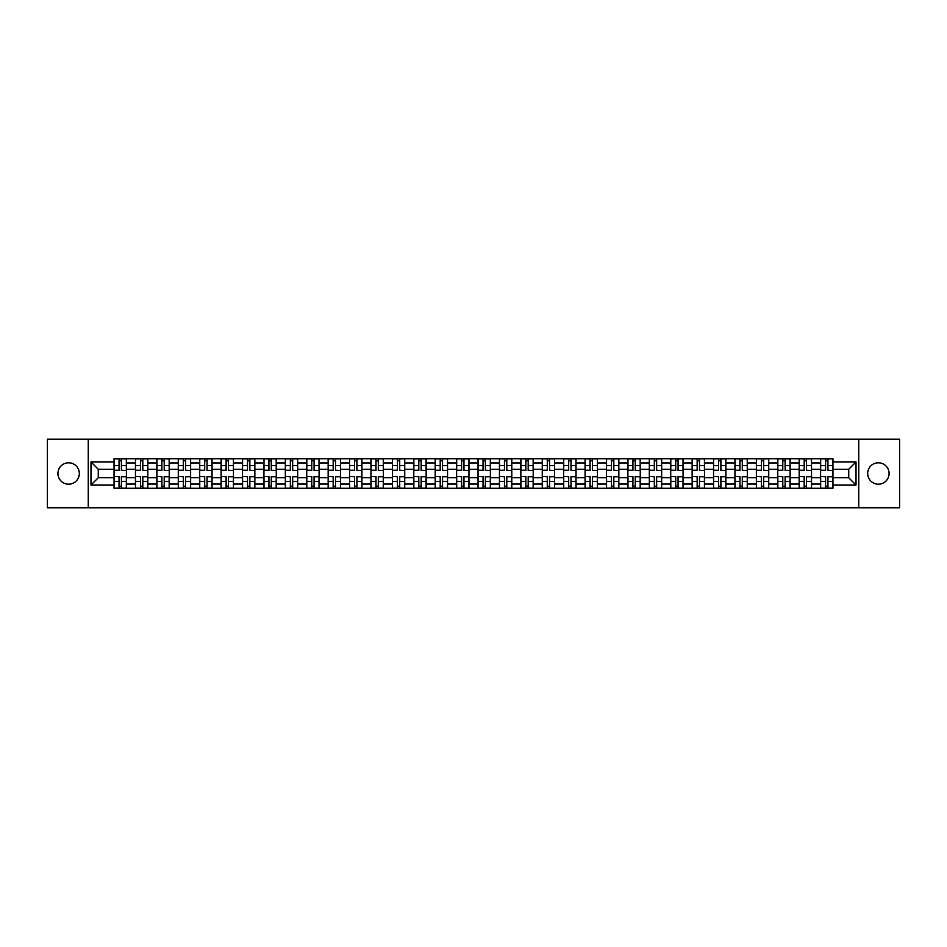 <?xml version="1.0" encoding="UTF-8"?>
<svg xmlns="http://www.w3.org/2000/svg" width="947" height="947" viewBox="0 0 947 947"><rect width="100%" height="100%" fill="white"/><g stroke="black" fill="none" stroke-linecap="round" stroke-linejoin="round"><path stroke-width="1.42" d="M878.378 462.799A10.701 10.701 0 0 0 867.677 473.5A10.701 10.701 0 0 0 878.378 484.201A10.701 10.701 0 0 0 889.079 473.5A10.701 10.701 0 0 0 878.378 462.799M68.622 462.799A10.701 10.701 0 0 0 57.921 473.5A10.701 10.701 0 0 0 68.622 484.201A10.701 10.701 0 0 0 79.323 473.5A10.701 10.701 0 0 0 68.622 462.799M858.751 507.817L899.65 507.817L899.65 439.183L47.35 439.183L47.35 507.817L858.751 507.817L858.751 439.183M135.457 488.25L135.457 462.929L126.401 462.929L126.401 488.25M126.401 462.929L126.401 458.75M135.457 462.929L135.457 458.75M147.815 458.75L147.815 488.25M156.871 488.25L156.871 458.75M169.229 458.75L169.229 488.25M178.285 488.25L178.285 458.75M190.631 458.75L190.631 488.25M199.699 488.25L199.699 458.75M212.045 458.75L212.045 488.25M221.101 488.25L221.101 458.75M233.459 458.75L233.459 488.25M242.515 488.25L242.515 458.75M254.861 458.75L254.861 488.25M263.929 488.25L263.929 458.75M276.275 458.75L276.275 488.25M285.331 488.25L285.331 458.75M297.689 458.75L297.689 488.25M306.745 488.25L306.745 458.75M319.103 458.75L319.103 488.25M328.159 488.25L328.159 458.75M340.506 458.75L340.506 488.25M349.561 488.25L349.561 458.75M361.92 458.75L361.92 488.25M370.975 488.25L370.975 458.75M383.334 458.75L383.334 488.25M392.389 488.25L392.389 458.75M404.736 458.75L404.736 488.25M413.803 488.25L413.803 458.75M426.15 458.75L426.15 488.25M435.206 488.25L435.206 458.75M447.564 458.75L447.564 488.25M456.62 488.25L456.62 458.75M468.966 458.75L468.966 488.25M478.034 488.25L478.034 458.75M490.38 458.75L490.38 488.25M499.436 488.25L499.436 458.75M511.794 458.75L511.794 488.25M520.85 488.25L520.85 458.75M533.197 458.75L533.197 488.25M542.264 488.25L542.264 458.75M554.611 458.75L554.611 488.25M563.666 488.25L563.666 458.75M576.025 458.75L576.025 488.25M585.08 488.25L585.08 458.75M597.439 458.75L597.439 488.25M606.494 488.25L606.494 458.75M618.841 458.75L618.841 488.25M627.897 488.25L627.897 458.75M640.255 458.75L640.255 488.25M649.311 488.25L649.311 458.75M661.669 458.75L661.669 488.25M670.725 488.25L670.725 458.75M683.071 458.75L683.071 488.25M692.139 488.25L692.139 458.75M704.485 458.75L704.485 488.25M713.541 488.25L713.541 458.75M725.899 458.75L725.899 488.25M734.955 488.25L734.955 458.75M747.301 458.75L747.301 488.25M756.369 488.25L756.369 458.75M768.715 458.75L768.715 488.25M777.771 488.25L777.771 458.75M790.129 458.75L790.129 488.25M799.185 488.25L799.185 458.75M811.543 458.75L811.543 488.25M820.599 488.25L820.599 458.75M820.599 477.75L811.543 477.75M799.185 477.75L790.129 477.75M777.771 477.75L768.715 477.75M756.369 477.75L747.301 477.75M734.955 477.75L725.899 477.75M713.541 477.75L704.485 477.75M692.139 477.75L683.071 477.75M670.725 477.75L661.669 477.75M649.311 477.75L640.255 477.75M627.897 477.75L618.841 477.75M606.494 477.75L597.439 477.75M585.08 477.75L576.025 477.75M563.666 477.75L554.611 477.75M542.264 477.75L533.197 477.75M520.85 477.75L511.794 477.75M499.436 477.75L490.38 477.75M478.034 477.75L468.966 477.75M456.62 477.75L447.564 477.75M435.206 477.75L426.15 477.75M413.803 477.75L404.736 477.75M392.389 477.75L383.334 477.75M370.975 477.75L361.92 477.75M349.561 477.75L340.506 477.75M328.159 477.75L319.103 477.75M306.745 477.75L297.689 477.75M285.331 477.75L276.275 477.75M263.929 477.75L254.861 477.75M242.515 477.75L233.459 477.75M221.101 477.75L212.045 477.75M199.699 477.75L190.631 477.75M178.285 477.75L169.229 477.75M156.871 477.75L147.815 477.75M135.457 477.75L126.401 477.75M820.599 469.25L811.543 469.25M799.185 469.25L790.129 469.25M777.771 469.25L768.715 469.25M756.369 469.25L747.301 469.25M734.955 469.25L725.899 469.25M713.541 469.25L704.485 469.25M692.139 469.25L683.071 469.25M670.725 469.25L661.669 469.25M649.311 469.25L640.255 469.25M627.897 469.25L618.841 469.25M606.494 469.25L597.439 469.25M585.08 469.25L576.025 469.25M563.666 469.25L554.611 469.25M542.264 469.25L533.197 469.25M520.85 469.25L511.794 469.25M499.436 469.25L490.38 469.25M478.034 469.25L468.966 469.25M456.62 469.25L447.564 469.25M435.206 469.25L426.15 469.25M413.803 469.25L404.736 469.25M392.389 469.25L383.334 469.25M370.975 469.25L361.92 469.25M349.561 469.25L340.506 469.25M328.159 469.25L319.103 469.25M306.745 469.25L297.689 469.25M285.331 469.25L276.275 469.25M263.929 469.25L254.861 469.25M242.515 469.25L233.459 469.25M221.101 469.25L212.045 469.25M199.699 469.25L190.631 469.25M178.285 469.25L169.229 469.25M156.871 469.25L147.815 469.25M135.457 469.25L126.401 469.25M98.263 477.75L114.054 477.75L114.054 469.25L98.263 469.25L98.263 477.75L90.995 485.03L90.995 461.97L114.054 461.97L114.054 469.25M832.946 469.25L832.946 477.75L848.737 477.75L848.737 469.25L832.946 469.25L832.946 458.75L114.054 458.75L114.054 461.97M832.946 461.97L856.005 461.97L856.005 485.03L832.946 485.03L832.946 477.75M114.054 477.75L114.054 488.25L832.946 488.25L832.946 485.03M114.054 485.03L90.995 485.03M88.249 507.817L88.249 439.183M121.394 486.19L119.062 486.19M119.062 460.81L121.394 460.81M142.808 486.19L140.476 486.19M140.476 460.81L142.808 460.81M164.21 486.19L161.878 486.19M161.878 460.81L164.21 460.81M185.624 486.19L183.292 486.19M183.292 460.81L185.624 460.81M207.038 486.19L204.706 486.19M204.706 460.81L207.038 460.81M228.452 486.19L226.108 486.19M226.108 460.81L228.452 460.81M249.854 486.19L247.522 486.19M247.522 460.81L249.854 460.81M271.268 486.19L268.936 486.19M268.936 460.81L271.268 460.81M292.682 486.19L290.35 486.19M290.35 460.81L292.682 460.81M314.084 486.19L311.752 486.19M311.752 460.81L314.084 460.81M335.498 486.19L333.166 486.19M333.166 460.81L335.498 460.81M356.912 486.19L354.58 486.19M354.58 460.81L356.912 460.81M378.315 486.19L375.983 486.19M375.983 460.81L378.315 460.81M399.729 486.19L397.397 486.19M397.397 460.81L399.729 460.81M421.143 486.19L418.811 486.19M418.811 460.81L421.143 460.81M442.557 486.19L440.213 486.19M440.213 460.81L442.557 460.81M463.959 486.19L461.627 486.19M461.627 460.81L463.959 460.81M485.373 486.19L483.041 486.19M483.041 460.81L485.373 460.81M506.787 486.19L504.443 486.19M504.443 460.81L506.787 460.81M528.189 486.19L525.857 486.19M525.857 460.81L528.189 460.81M549.603 486.19L547.271 486.19M547.271 460.81L549.603 460.81M571.017 486.19L568.685 486.19M568.685 460.81L571.017 460.81M592.42 486.19L590.088 486.19M590.088 460.81L592.42 460.81M613.834 486.19L611.502 486.19M611.502 460.81L613.834 460.81M635.248 486.19L632.916 486.19M632.916 460.81L635.248 460.81M656.65 486.19L654.318 486.19M654.318 460.81L656.65 460.81M678.064 486.19L675.732 486.19M675.732 460.81L678.064 460.81M699.478 486.19L697.146 486.19M697.146 460.81L699.478 460.81M720.892 486.19L718.548 486.19M718.548 460.81L720.892 460.81M742.294 486.19L739.962 486.19M739.962 460.81L742.294 460.81M763.708 486.19L761.376 486.19M761.376 460.81L763.708 460.81M785.122 486.19L782.79 486.19M782.79 460.81L785.122 460.81M806.524 486.19L804.192 486.19M804.192 460.81L806.524 460.81M827.938 486.19L825.606 486.19M825.606 460.81L827.938 460.81M90.995 461.97L98.263 469.25M848.737 477.75L856.005 485.03M848.737 469.25L856.005 461.97M121.394 470.257L126.33 470.552L121.394 470.552L121.394 458.881L126.33 458.881L123.595 458.881M126.33 470.257L126.33 458.881M119.062 460.668L121.394 460.668M119.062 458.881L114.125 458.881L114.125 470.552L119.062 470.552L119.062 458.881L121.394 458.881M119.062 476.743L114.125 476.448L119.062 476.448L119.062 488.119L114.125 488.119L116.86 488.119M114.125 476.743L114.125 488.119M121.394 486.332L119.062 486.332M121.394 488.119L126.33 488.119L126.33 476.448L121.394 476.448L121.394 488.119L119.062 488.119M142.808 470.257L147.744 470.552L142.808 470.552L142.808 458.881L147.744 458.881L144.998 458.881M147.744 470.257L147.744 458.881M140.476 460.668L142.808 460.668M140.476 458.881L135.528 458.881L135.528 470.552L140.476 470.552L140.476 458.881L142.808 458.881M164.21 470.257L169.158 470.552L164.21 470.552L164.21 458.881L169.158 458.881L166.412 458.881M169.158 470.257L169.158 458.881M161.878 460.668L164.21 460.668M161.878 458.881L156.942 458.881L156.942 470.552L161.878 470.552L161.878 458.881L164.21 458.881M140.476 476.743L135.528 476.448L140.476 476.448L140.476 488.119L135.528 488.119L138.274 488.119M135.528 476.743L135.528 488.119M142.808 486.332L140.476 486.332M142.808 488.119L147.744 488.119L147.744 476.448L142.808 476.448L142.808 488.119L140.476 488.119M161.878 476.743L156.942 476.448L161.878 476.448L161.878 488.119L156.942 488.119L159.688 488.119M156.942 476.743L156.942 488.119M164.21 486.332L161.878 486.332M164.21 488.119L169.158 488.119L169.158 476.448L164.21 476.448L164.21 488.119L161.878 488.119M185.624 470.257L190.572 470.552L185.624 470.552L185.624 458.881L190.572 458.881L187.826 458.881M190.572 470.257L190.572 458.881M183.292 460.668L185.624 460.668M183.292 458.881L178.356 458.881L178.356 470.552L183.292 470.552L183.292 458.881L185.624 458.881M207.038 470.257L211.974 470.552L207.038 470.552L207.038 458.881L211.974 458.881L209.228 458.881M211.974 470.257L211.974 458.881M204.706 460.668L207.038 460.668M204.706 458.881L199.758 458.881L199.758 470.552L204.706 470.552L204.706 458.881L207.038 458.881M228.452 470.257L233.388 470.552L228.452 470.552L228.452 458.881L233.388 458.881L230.642 458.881M233.388 470.257L233.388 458.881M226.108 460.668L228.452 460.668M226.108 458.881L221.172 458.881L221.172 470.552L226.108 470.552L226.108 458.881L228.452 458.881M183.292 476.743L178.356 476.448L183.292 476.448L183.292 488.119L178.356 488.119L181.102 488.119M178.356 476.743L178.356 488.119M185.624 486.332L183.292 486.332M185.624 488.119L190.572 488.119L190.572 476.448L185.624 476.448L185.624 488.119L183.292 488.119M204.706 476.743L199.758 476.448L204.706 476.448L204.706 488.119L199.758 488.119L202.504 488.119M199.758 476.743L199.758 488.119M207.038 486.332L204.706 486.332M207.038 488.119L211.974 488.119L211.974 476.448L207.038 476.448L207.038 488.119L204.706 488.119M226.108 476.743L221.172 476.448L226.108 476.448L226.108 488.119L221.172 488.119L223.918 488.119M221.172 476.743L221.172 488.119M228.452 486.332L226.108 486.332M228.452 488.119L233.388 488.119L233.388 476.448L228.452 476.448L228.452 488.119L226.108 488.119M249.854 470.257L254.802 470.552L249.854 470.552L249.854 458.881L254.802 458.881L252.056 458.881M254.802 470.257L254.802 458.881M247.522 460.668L249.854 460.668M247.522 458.881L242.586 458.881L242.586 470.552L247.522 470.552L247.522 458.881L249.854 458.881M247.522 476.743L242.586 476.448L247.522 476.448L247.522 488.119L242.586 488.119L245.332 488.119M242.586 476.743L242.586 488.119M249.854 486.332L247.522 486.332M249.854 488.119L254.802 488.119L254.802 476.448L249.854 476.448L249.854 488.119L247.522 488.119M271.268 470.257L276.204 470.552L271.268 470.552L271.268 458.881L276.204 458.881L273.458 458.881M276.204 470.257L276.204 458.881M268.936 460.668L271.268 460.668M268.936 458.881L263.988 458.881L263.988 470.552L268.936 470.552L268.936 458.881L271.268 458.881M268.936 476.743L263.988 476.448L268.936 476.448L268.936 488.119L263.988 488.119L266.734 488.119M263.988 476.743L263.988 488.119M271.268 486.332L268.936 486.332M271.268 488.119L276.204 488.119L276.204 476.448L271.268 476.448L271.268 488.119L268.936 488.119M292.682 470.257L297.618 470.552L292.682 470.552L292.682 458.881L297.618 458.881L294.872 458.881M297.618 470.257L297.618 458.881M290.35 460.668L292.682 460.668M290.35 458.881L285.402 458.881L285.402 470.552L290.35 470.552L290.35 458.881L292.682 458.881M290.35 476.743L285.402 476.448L290.35 476.448L290.35 488.119L285.402 488.119L288.148 488.119M285.402 476.743L285.402 488.119M292.682 486.332L290.35 486.332M292.682 488.119L297.618 488.119L297.618 476.448L292.682 476.448L292.682 488.119L290.35 488.119M314.084 470.257L319.032 470.552L314.084 470.552L314.084 458.881L319.032 458.881L316.286 458.881M319.032 470.257L319.032 458.881M311.752 460.668L314.084 460.668M311.752 458.881L306.816 458.881L306.816 470.552L311.752 470.552L311.752 458.881L314.084 458.881M311.752 476.743L306.816 476.448L311.752 476.448L311.752 488.119L306.816 488.119L309.562 488.119M306.816 476.743L306.816 488.119M314.084 486.332L311.752 486.332M314.084 488.119L319.032 488.119L319.032 476.448L314.084 476.448L314.084 488.119L311.752 488.119M335.498 470.257L340.435 470.552L335.498 470.552L335.498 458.881L340.435 458.881L337.7 458.881M340.435 470.257L340.435 458.881M333.166 460.668L335.498 460.668M333.166 458.881L328.23 458.881L328.23 470.552L333.166 470.552L333.166 458.881L335.498 458.881M356.912 470.257L361.849 470.552L356.912 470.552L356.912 458.881L361.849 458.881L359.102 458.881M361.849 470.257L361.849 458.881M354.58 460.668L356.912 460.668M354.58 458.881L349.632 458.881L349.632 470.552L354.58 470.552L354.58 458.881L356.912 458.881M378.315 470.257L383.263 470.552L378.315 470.552L378.315 458.881L383.263 458.881L380.516 458.881M383.263 470.257L383.263 458.881M375.983 460.668L378.315 460.668M375.983 458.881L371.046 458.881L371.046 470.552L375.983 470.552L375.983 458.881L378.315 458.881M399.729 470.257L404.677 470.552L399.729 470.552L399.729 458.881L404.677 458.881L401.93 458.881M404.677 470.257L404.677 458.881M397.397 460.668L399.729 460.668M397.397 458.881L392.46 458.881L392.46 470.552L397.397 470.552L397.397 458.881L399.729 458.881M421.143 470.257L426.079 470.552L421.143 470.552L421.143 458.881L426.079 458.881L423.333 458.881M426.079 470.257L426.079 458.881M418.811 460.668L421.143 460.668M418.811 458.881L413.863 458.881L413.863 470.552L418.811 470.552L418.811 458.881L421.143 458.881M442.557 470.257L447.493 470.552L442.557 470.552L442.557 458.881L447.493 458.881L444.747 458.881M447.493 470.257L447.493 458.881M440.213 460.668L442.557 460.668M440.213 458.881L435.277 458.881L435.277 470.552L440.213 470.552L440.213 458.881L442.557 458.881M333.166 476.743L328.23 476.448L333.166 476.448L333.166 488.119L328.23 488.119L330.965 488.119M328.23 476.743L328.23 488.119M335.498 486.332L333.166 486.332M335.498 488.119L340.435 488.119L340.435 476.448L335.498 476.448L335.498 488.119L333.166 488.119M354.58 476.743L349.632 476.448L354.58 476.448L354.58 488.119L349.632 488.119L352.379 488.119M349.632 476.743L349.632 488.119M356.912 486.332L354.58 486.332M356.912 488.119L361.849 488.119L361.849 476.448L356.912 476.448L356.912 488.119L354.58 488.119M375.983 476.743L371.046 476.448L375.983 476.448L375.983 488.119L371.046 488.119L373.793 488.119M371.046 476.743L371.046 488.119M378.315 486.332L375.983 486.332M378.315 488.119L383.263 488.119L383.263 476.448L378.315 476.448L378.315 488.119L375.983 488.119M397.397 476.743L392.46 476.448L397.397 476.448L397.397 488.119L392.46 488.119L395.207 488.119M392.46 476.743L392.46 488.119M399.729 486.332L397.397 486.332M399.729 488.119L404.677 488.119L404.677 476.448L399.729 476.448L399.729 488.119L397.397 488.119M418.811 476.743L413.863 476.448L418.811 476.448L418.811 488.119L413.863 488.119L416.609 488.119M413.863 476.743L413.863 488.119M421.143 486.332L418.811 486.332M421.143 488.119L426.079 488.119L426.079 476.448L421.143 476.448L421.143 488.119L418.811 488.119M440.213 476.743L435.277 476.448L440.213 476.448L440.213 488.119L435.277 488.119L438.023 488.119M435.277 476.743L435.277 488.119M442.557 486.332L440.213 486.332M442.557 488.119L447.493 488.119L447.493 476.448L442.557 476.448L442.557 488.119L440.213 488.119M463.959 470.257L468.907 470.552L463.959 470.552L463.959 458.881L468.907 458.881L466.161 458.881M468.907 470.257L468.907 458.881M461.627 460.668L463.959 460.668M461.627 458.881L456.691 458.881L456.691 470.552L461.627 470.552L461.627 458.881L463.959 458.881M461.627 476.743L456.691 476.448L461.627 476.448L461.627 488.119L456.691 488.119L459.437 488.119M456.691 476.743L456.691 488.119M463.959 486.332L461.627 486.332M463.959 488.119L468.907 488.119L468.907 476.448L463.959 476.448L463.959 488.119L461.627 488.119M485.373 470.257L490.309 470.552L485.373 470.552L485.373 458.881L490.309 458.881L487.563 458.881M490.309 470.257L490.309 458.881M483.041 460.668L485.373 460.668M483.041 458.881L478.093 458.881L478.093 470.552L483.041 470.552L483.041 458.881L485.373 458.881M483.041 476.743L478.093 476.448L483.041 476.448L483.041 488.119L478.093 488.119L480.839 488.119M478.093 476.743L478.093 488.119M485.373 486.332L483.041 486.332M485.373 488.119L490.309 488.119L490.309 476.448L485.373 476.448L485.373 488.119L483.041 488.119M506.787 470.257L511.723 470.552L506.787 470.552L506.787 458.881L511.723 458.881L508.977 458.881M511.723 470.257L511.723 458.881M504.443 460.668L506.787 460.668M504.443 458.881L499.507 458.881L499.507 470.552L504.443 470.552L504.443 458.881L506.787 458.881M504.443 476.743L499.507 476.448L504.443 476.448L504.443 488.119L499.507 488.119L502.253 488.119M499.507 476.743L499.507 488.119M506.787 486.332L504.443 486.332M506.787 488.119L511.723 488.119L511.723 476.448L506.787 476.448L506.787 488.119L504.443 488.119M528.189 470.257L533.137 470.552L528.189 470.552L528.189 458.881L533.137 458.881L530.391 458.881M533.137 470.257L533.137 458.881M525.857 460.668L528.189 460.668M525.857 458.881L520.921 458.881L520.921 470.552L525.857 470.552L525.857 458.881L528.189 458.881M525.857 476.743L520.921 476.448L525.857 476.448L525.857 488.119L520.921 488.119L523.667 488.119M520.921 476.743L520.921 488.119M528.189 486.332L525.857 486.332M528.189 488.119L533.137 488.119L533.137 476.448L528.189 476.448L528.189 488.119L525.857 488.119M549.603 470.257L554.54 470.552L549.603 470.552L549.603 458.881L554.54 458.881L551.793 458.881M554.54 470.257L554.54 458.881M547.271 460.668L549.603 460.668M547.271 458.881L542.323 458.881L542.323 470.552L547.271 470.552L547.271 458.881L549.603 458.881M547.271 476.743L542.323 476.448L547.271 476.448L547.271 488.119L542.323 488.119L545.07 488.119M542.323 476.743L542.323 488.119M549.603 486.332L547.271 486.332M549.603 488.119L554.54 488.119L554.54 476.448L549.603 476.448L549.603 488.119L547.271 488.119M571.017 470.257L575.954 470.552L571.017 470.552L571.017 458.881L575.954 458.881L573.207 458.881M575.954 470.257L575.954 458.881M568.685 460.668L571.017 460.668M568.685 458.881L563.737 458.881L563.737 470.552L568.685 470.552L568.685 458.881L571.017 458.881M568.685 476.743L563.737 476.448L568.685 476.448L568.685 488.119L563.737 488.119L566.484 488.119M563.737 476.743L563.737 488.119M571.017 486.332L568.685 486.332M571.017 488.119L575.954 488.119L575.954 476.448L571.017 476.448L571.017 488.119L568.685 488.119M592.42 470.257L597.368 470.552L592.42 470.552L592.42 458.881L597.368 458.881L594.621 458.881M597.368 470.257L597.368 458.881M590.088 460.668L592.42 460.668M590.088 458.881L585.151 458.881L585.151 470.552L590.088 470.552L590.088 458.881L592.42 458.881M590.088 476.743L585.151 476.448L590.088 476.448L590.088 488.119L585.151 488.119L587.898 488.119M585.151 476.743L585.151 488.119M592.42 486.332L590.088 486.332M592.42 488.119L597.368 488.119L597.368 476.448L592.42 476.448L592.42 488.119L590.088 488.119M613.834 470.257L618.77 470.552L613.834 470.552L613.834 458.881L618.77 458.881L616.035 458.881M618.77 470.257L618.77 458.881M611.502 460.668L613.834 460.668M611.502 458.881L606.565 458.881L606.565 470.552L611.502 470.552L611.502 458.881L613.834 458.881M611.502 476.743L606.565 476.448L611.502 476.448L611.502 488.119L606.565 488.119L609.3 488.119M606.565 476.743L606.565 488.119M613.834 486.332L611.502 486.332M613.834 488.119L618.77 488.119L618.77 476.448L613.834 476.448L613.834 488.119L611.502 488.119M635.248 470.257L640.184 470.552L635.248 470.552L635.248 458.881L640.184 458.881L637.438 458.881M640.184 470.257L640.184 458.881M632.916 460.668L635.248 460.668M632.916 458.881L627.968 458.881L627.968 470.552L632.916 470.552L632.916 458.881L635.248 458.881M632.916 476.743L627.968 476.448L632.916 476.448L632.916 488.119L627.968 488.119L630.714 488.119M627.968 476.743L627.968 488.119M635.248 486.332L632.916 486.332M635.248 488.119L640.184 488.119L640.184 476.448L635.248 476.448L635.248 488.119L632.916 488.119M656.65 470.257L661.598 470.552L656.65 470.552L656.65 458.881L661.598 458.881L658.852 458.881M661.598 470.257L661.598 458.881M654.318 460.668L656.65 460.668M654.318 458.881L649.382 458.881L649.382 470.552L654.318 470.552L654.318 458.881L656.65 458.881M654.318 476.743L649.382 476.448L654.318 476.448L654.318 488.119L649.382 488.119L652.128 488.119M649.382 476.743L649.382 488.119M656.65 486.332L654.318 486.332M656.65 488.119L661.598 488.119L661.598 476.448L656.65 476.448L656.65 488.119L654.318 488.119M678.064 470.257L683.012 470.552L678.064 470.552L678.064 458.881L683.012 458.881L680.266 458.881M683.012 470.257L683.012 458.881M675.732 460.668L678.064 460.668M675.732 458.881L670.796 458.881L670.796 470.552L675.732 470.552L675.732 458.881L678.064 458.881M675.732 476.743L670.796 476.448L675.732 476.448L675.732 488.119L670.796 488.119L673.542 488.119M670.796 476.743L670.796 488.119M678.064 486.332L675.732 486.332M678.064 488.119L683.012 488.119L683.012 476.448L678.064 476.448L678.064 488.119L675.732 488.119M699.478 470.257L704.414 470.552L699.478 470.552L699.478 458.881L704.414 458.881L701.668 458.881M704.414 470.257L704.414 458.881M697.146 460.668L699.478 460.668M697.146 458.881L692.198 458.881L692.198 470.552L697.146 470.552L697.146 458.881L699.478 458.881M697.146 476.743L692.198 476.448L697.146 476.448L697.146 488.119L692.198 488.119L694.944 488.119M692.198 476.743L692.198 488.119M699.478 486.332L697.146 486.332M699.478 488.119L704.414 488.119L704.414 476.448L699.478 476.448L699.478 488.119L697.146 488.119M720.892 470.257L725.828 470.552L720.892 470.552L720.892 458.881L725.828 458.881L723.082 458.881M725.828 470.257L725.828 458.881M718.548 460.668L720.892 460.668M718.548 458.881L713.612 458.881L713.612 470.552L718.548 470.552L718.548 458.881L720.892 458.881M718.548 476.743L713.612 476.448L718.548 476.448L718.548 488.119L713.612 488.119L716.358 488.119M713.612 476.743L713.612 488.119M720.892 486.332L718.548 486.332M720.892 488.119L725.828 488.119L725.828 476.448L720.892 476.448L720.892 488.119L718.548 488.119M742.294 470.257L747.242 470.552L742.294 470.552L742.294 458.881L747.242 458.881L744.496 458.881M747.242 470.257L747.242 458.881M739.962 460.668L742.294 460.668M739.962 458.881L735.026 458.881L735.026 470.552L739.962 470.552L739.962 458.881L742.294 458.881M739.962 476.743L735.026 476.448L739.962 476.448L739.962 488.119L735.026 488.119L737.772 488.119M735.026 476.743L735.026 488.119M742.294 486.332L739.962 486.332M742.294 488.119L747.242 488.119L747.242 476.448L742.294 476.448L742.294 488.119L739.962 488.119M763.708 470.257L768.644 470.552L763.708 470.552L763.708 458.881L768.644 458.881L765.898 458.881M768.644 470.257L768.644 458.881M761.376 460.668L763.708 460.668M761.376 458.881L756.428 458.881L756.428 470.552L761.376 470.552L761.376 458.881L763.708 458.881M761.376 476.743L756.428 476.448L761.376 476.448L761.376 488.119L756.428 488.119L759.174 488.119M756.428 476.743L756.428 488.119M763.708 486.332L761.376 486.332M763.708 488.119L768.644 488.119L768.644 476.448L763.708 476.448L763.708 488.119L761.376 488.119M785.122 470.257L790.058 470.552L785.122 470.552L785.122 458.881L790.058 458.881L787.312 458.881M790.058 470.257L790.058 458.881M782.79 460.668L785.122 460.668M782.79 458.881L777.842 458.881L777.842 470.552L782.79 470.552L782.79 458.881L785.122 458.881M782.79 476.743L777.842 476.448L782.79 476.448L782.79 488.119L777.842 488.119L780.588 488.119M777.842 476.743L777.842 488.119M785.122 486.332L782.79 486.332M785.122 488.119L790.058 488.119L790.058 476.448L785.122 476.448L785.122 488.119L782.79 488.119M806.524 470.257L811.472 470.552L806.524 470.552L806.524 458.881L811.472 458.881L808.726 458.881M811.472 470.257L811.472 458.881M804.192 460.668L806.524 460.668M804.192 458.881L799.256 458.881L799.256 470.552L804.192 470.552L804.192 458.881L806.524 458.881M804.192 476.743L799.256 476.448L804.192 476.448L804.192 488.119L799.256 488.119L802.002 488.119M799.256 476.743L799.256 488.119M806.524 486.332L804.192 486.332M806.524 488.119L811.472 488.119L811.472 476.448L806.524 476.448L806.524 488.119L804.192 488.119M827.938 470.257L832.875 470.552L827.938 470.552L827.938 458.881L832.875 458.881L830.14 458.881M832.875 470.257L832.875 458.881M825.606 460.668L827.938 460.668M825.606 458.881L820.67 458.881L820.67 470.552L825.606 470.552L825.606 458.881L827.938 458.881M825.606 476.743L820.67 476.448L825.606 476.448L825.606 488.119L820.67 488.119L823.405 488.119M820.67 476.743L820.67 488.119M827.938 486.332L825.606 486.332M827.938 488.119L832.875 488.119L832.875 476.448L827.938 476.448L827.938 488.119L825.606 488.119M799.185 462.929L790.129 462.929M777.771 462.929L768.715 462.929M756.369 462.929L747.301 462.929M734.955 462.929L725.899 462.929M713.541 462.929L704.485 462.929M692.139 462.929L683.071 462.929M670.725 462.929L661.669 462.929M649.311 462.929L640.255 462.929M627.897 462.929L618.841 462.929M606.494 462.929L597.439 462.929M585.08 462.929L576.025 462.929M563.666 462.929L554.611 462.929M542.264 462.929L533.197 462.929M520.85 462.929L511.794 462.929M499.436 462.929L490.38 462.929M478.034 462.929L468.966 462.929M456.62 462.929L447.564 462.929M435.206 462.929L426.15 462.929M413.803 462.929L404.736 462.929M392.389 462.929L383.334 462.929M370.975 462.929L361.92 462.929M349.561 462.929L340.506 462.929M328.159 462.929L319.103 462.929M306.745 462.929L297.689 462.929M285.331 462.929L276.275 462.929M263.929 462.929L254.861 462.929M242.515 462.929L233.459 462.929M221.101 462.929L212.045 462.929M199.699 462.929L190.631 462.929M178.285 462.929L169.229 462.929M156.871 462.929L147.815 462.929M820.599 462.929L811.543 462.929M799.185 484.071L790.129 484.071M777.771 484.071L768.715 484.071M756.369 484.071L747.301 484.071M734.955 484.071L725.899 484.071M713.541 484.071L704.485 484.071M692.139 484.071L683.071 484.071M670.725 484.071L661.669 484.071M649.311 484.071L640.255 484.071M627.897 484.071L618.841 484.071M606.494 484.071L597.439 484.071M585.08 484.071L576.025 484.071M563.666 484.071L554.611 484.071M542.264 484.071L533.197 484.071M520.85 484.071L511.794 484.071M499.436 484.071L490.38 484.071M478.034 484.071L468.966 484.071M456.62 484.071L447.564 484.071M435.206 484.071L426.15 484.071M413.803 484.071L404.736 484.071M392.389 484.071L383.334 484.071M370.975 484.071L361.92 484.071M349.561 484.071L340.506 484.071M328.159 484.071L319.103 484.071M306.745 484.071L297.689 484.071M285.331 484.071L276.275 484.071M263.929 484.071L254.861 484.071M242.515 484.071L233.459 484.071M221.101 484.071L212.045 484.071M199.699 484.071L190.631 484.071M178.285 484.071L169.229 484.071M156.871 484.071L147.815 484.071M135.457 484.071L126.401 484.071M820.599 484.071L811.543 484.071M121.394 465.628L126.33 465.628M114.125 470.257L119.062 470.257M114.125 465.628L119.062 465.628M119.062 481.372L114.125 481.372M126.33 476.743L121.394 476.743M126.33 481.372L121.394 481.372M142.808 465.628L147.744 465.628M135.528 470.257L140.476 470.257M135.528 465.628L140.476 465.628M164.21 465.628L169.158 465.628M156.942 470.257L161.878 470.257M156.942 465.628L161.878 465.628M140.476 481.372L135.528 481.372M147.744 476.743L142.808 476.743M147.744 481.372L142.808 481.372M161.878 481.372L156.942 481.372M169.158 476.743L164.21 476.743M169.158 481.372L164.21 481.372M185.624 465.628L190.572 465.628M178.356 470.257L183.292 470.257M178.356 465.628L183.292 465.628M207.038 465.628L211.974 465.628M199.758 470.257L204.706 470.257M199.758 465.628L204.706 465.628M228.452 465.628L233.388 465.628M221.172 470.257L226.108 470.257M221.172 465.628L226.108 465.628M183.292 481.372L178.356 481.372M190.572 476.743L185.624 476.743M190.572 481.372L185.624 481.372M204.706 481.372L199.758 481.372M211.974 476.743L207.038 476.743M211.974 481.372L207.038 481.372M226.108 481.372L221.172 481.372M233.388 476.743L228.452 476.743M233.388 481.372L228.452 481.372M249.854 465.628L254.802 465.628M242.586 470.257L247.522 470.257M242.586 465.628L247.522 465.628M247.522 481.372L242.586 481.372M254.802 476.743L249.854 476.743M254.802 481.372L249.854 481.372M271.268 465.628L276.204 465.628M263.988 470.257L268.936 470.257M263.988 465.628L268.936 465.628M268.936 481.372L263.988 481.372M276.204 476.743L271.268 476.743M276.204 481.372L271.268 481.372M292.682 465.628L297.618 465.628M285.402 470.257L290.35 470.257M285.402 465.628L290.35 465.628M290.35 481.372L285.402 481.372M297.618 476.743L292.682 476.743M297.618 481.372L292.682 481.372M314.084 465.628L319.032 465.628M306.816 470.257L311.752 470.257M306.816 465.628L311.752 465.628M311.752 481.372L306.816 481.372M319.032 476.743L314.084 476.743M319.032 481.372L314.084 481.372M335.498 465.628L340.435 465.628M328.23 470.257L333.166 470.257M328.23 465.628L333.166 465.628M356.912 465.628L361.849 465.628M349.632 470.257L354.58 470.257M349.632 465.628L354.58 465.628M378.315 465.628L383.263 465.628M371.046 470.257L375.983 470.257M371.046 465.628L375.983 465.628M399.729 465.628L404.677 465.628M392.46 470.257L397.397 470.257M392.46 465.628L397.397 465.628M421.143 465.628L426.079 465.628M413.863 470.257L418.811 470.257M413.863 465.628L418.811 465.628M442.557 465.628L447.493 465.628M435.277 470.257L440.213 470.257M435.277 465.628L440.213 465.628M333.166 481.372L328.23 481.372M340.435 476.743L335.498 476.743M340.435 481.372L335.498 481.372M354.58 481.372L349.632 481.372M361.849 476.743L356.912 476.743M361.849 481.372L356.912 481.372M375.983 481.372L371.046 481.372M383.263 476.743L378.315 476.743M383.263 481.372L378.315 481.372M397.397 481.372L392.46 481.372M404.677 476.743L399.729 476.743M404.677 481.372L399.729 481.372M418.811 481.372L413.863 481.372M426.079 476.743L421.143 476.743M426.079 481.372L421.143 481.372M440.213 481.372L435.277 481.372M447.493 476.743L442.557 476.743M447.493 481.372L442.557 481.372M463.959 465.628L468.907 465.628M456.691 470.257L461.627 470.257M456.691 465.628L461.627 465.628M461.627 481.372L456.691 481.372M468.907 476.743L463.959 476.743M468.907 481.372L463.959 481.372M485.373 465.628L490.309 465.628M478.093 470.257L483.041 470.257M478.093 465.628L483.041 465.628M483.041 481.372L478.093 481.372M490.309 476.743L485.373 476.743M490.309 481.372L485.373 481.372M506.787 465.628L511.723 465.628M499.507 470.257L504.443 470.257M499.507 465.628L504.443 465.628M504.443 481.372L499.507 481.372M511.723 476.743L506.787 476.743M511.723 481.372L506.787 481.372M528.189 465.628L533.137 465.628M520.921 470.257L525.857 470.257M520.921 465.628L525.857 465.628M525.857 481.372L520.921 481.372M533.137 476.743L528.189 476.743M533.137 481.372L528.189 481.372M549.603 465.628L554.54 465.628M542.323 470.257L547.271 470.257M542.323 465.628L547.271 465.628M547.271 481.372L542.323 481.372M554.54 476.743L549.603 476.743M554.54 481.372L549.603 481.372M571.017 465.628L575.954 465.628M563.737 470.257L568.685 470.257M563.737 465.628L568.685 465.628M568.685 481.372L563.737 481.372M575.954 476.743L571.017 476.743M575.954 481.372L571.017 481.372M592.42 465.628L597.368 465.628M585.151 470.257L590.088 470.257M585.151 465.628L590.088 465.628M590.088 481.372L585.151 481.372M597.368 476.743L592.42 476.743M597.368 481.372L592.42 481.372M613.834 465.628L618.77 465.628M606.565 470.257L611.502 470.257M606.565 465.628L611.502 465.628M611.502 481.372L606.565 481.372M618.77 476.743L613.834 476.743M618.77 481.372L613.834 481.372M635.248 465.628L640.184 465.628M627.968 470.257L632.916 470.257M627.968 465.628L632.916 465.628M632.916 481.372L627.968 481.372M640.184 476.743L635.248 476.743M640.184 481.372L635.248 481.372M656.65 465.628L661.598 465.628M649.382 470.257L654.318 470.257M649.382 465.628L654.318 465.628M654.318 481.372L649.382 481.372M661.598 476.743L656.65 476.743M661.598 481.372L656.65 481.372M678.064 465.628L683.012 465.628M670.796 470.257L675.732 470.257M670.796 465.628L675.732 465.628M675.732 481.372L670.796 481.372M683.012 476.743L678.064 476.743M683.012 481.372L678.064 481.372M699.478 465.628L704.414 465.628M692.198 470.257L697.146 470.257M692.198 465.628L697.146 465.628M697.146 481.372L692.198 481.372M704.414 476.743L699.478 476.743M704.414 481.372L699.478 481.372M720.892 465.628L725.828 465.628M713.612 470.257L718.548 470.257M713.612 465.628L718.548 465.628M718.548 481.372L713.612 481.372M725.828 476.743L720.892 476.743M725.828 481.372L720.892 481.372M742.294 465.628L747.242 465.628M735.026 470.257L739.962 470.257M735.026 465.628L739.962 465.628M739.962 481.372L735.026 481.372M747.242 476.743L742.294 476.743M747.242 481.372L742.294 481.372M763.708 465.628L768.644 465.628M756.428 470.257L761.376 470.257M756.428 465.628L761.376 465.628M761.376 481.372L756.428 481.372M768.644 476.743L763.708 476.743M768.644 481.372L763.708 481.372M785.122 465.628L790.058 465.628M777.842 470.257L782.79 470.257M777.842 465.628L782.79 465.628M782.79 481.372L777.842 481.372M790.058 476.743L785.122 476.743M790.058 481.372L785.122 481.372M806.524 465.628L811.472 465.628M799.256 470.257L804.192 470.257M799.256 465.628L804.192 465.628M804.192 481.372L799.256 481.372M811.472 476.743L806.524 476.743M811.472 481.372L806.524 481.372M827.938 465.628L832.875 465.628M820.67 470.257L825.606 470.257M820.67 465.628L825.606 465.628M825.606 481.372L820.67 481.372M832.875 476.743L827.938 476.743M832.875 481.372L827.938 481.372"/></g></svg>
